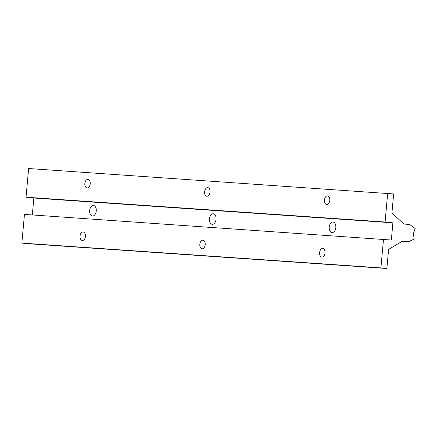 <?xml version="1.0" encoding="UTF-8"?>
<svg xmlns="http://www.w3.org/2000/svg" width="437" height="437" viewBox="0 0 437 437"><rect width="100%" height="100%" fill="white"/><g stroke="black" fill="none" stroke-linecap="round" stroke-linejoin="round"><path stroke-width="0.66" d="M202.134 248.806A4.321 2.698 -84 0 0 205.215 244.736A4.321 2.698 -84 0 0 202.981 240.208A4.321 2.698 -84 0 0 199.84 244.217A4.321 2.698 -84 0 0 202.074 248.8A4.321 2.698 -84 0 0 202.134 248.806M387.69 193.329L385.079 222.007L392.901 222.826L391.339 240.033L24.461 214.403L21.85 243.081L27.438 243.671A0.481 0.377 94 0 0 27.46 243.671L386.505 268.476A0.481 0.377 94 0 0 386.909 268.034L388.608 249.396L402.379 241.197L408.295 241.814L414.194 239.061L413.38 233.664L415.15 228.546L409.862 224.613L403.946 223.99L391.913 213.076L393.606 194.432A0.481 0.377 94 0 0 393.278 193.919L28.634 168.524L26.023 197.202L33.851 198.021L32.311 214.949M383.511 239.214L380.906 267.886L21.85 243.081M82.353 240.53A4.321 2.698 -84 0 0 85.434 236.461A4.321 2.698 -84 0 0 83.194 231.932A4.321 2.698 -84 0 0 80.058 235.947A4.321 2.698 -84 0 0 82.293 240.525A4.321 2.698 -84 0 0 82.353 240.53M321.922 257.082A4.321 2.698 -84 0 0 325.002 253.012A4.321 2.698 -84 0 0 322.763 248.484A4.321 2.698 -84 0 0 319.627 252.493A4.321 2.698 -84 0 0 321.861 257.076A4.321 2.698 -84 0 0 321.922 257.082M333.005 222.056A5.282 3.299 96 0 1 333.081 222.062A5.282 3.299 96 0 1 335.813 227.661A5.282 3.299 96 0 1 331.978 232.566A5.282 3.299 96 0 1 329.241 227.027A5.282 3.299 96 0 1 333.005 222.056M206.919 196.229A4.321 2.698 -84 0 0 210 192.165A4.321 2.698 -84 0 0 207.761 187.631A4.321 2.698 -84 0 0 204.625 191.646A4.321 2.698 -84 0 0 206.859 196.224A4.321 2.698 -84 0 0 206.919 196.229M385.079 222.007L26.023 197.202M87.138 187.954A4.321 2.698 -84 0 0 90.219 183.89A4.321 2.698 -84 0 0 87.979 179.356A4.321 2.698 -84 0 0 84.844 183.371A4.321 2.698 -84 0 0 87.078 187.948A4.321 2.698 -84 0 0 87.138 187.954M326.707 204.505A4.321 2.698 -84 0 0 329.788 200.441A4.321 2.698 -84 0 0 327.548 195.907A4.321 2.698 -84 0 0 324.412 199.922A4.321 2.698 -84 0 0 326.647 204.5A4.321 2.698 -84 0 0 326.707 204.505M380.906 267.886L27.438 243.671M392.901 222.826L33.851 198.021M213.223 213.78A5.282 3.299 96 0 1 213.294 213.786A5.282 3.299 96 0 1 216.025 219.385A5.282 3.299 96 0 1 212.191 224.29A5.282 3.299 96 0 1 209.454 218.751A5.282 3.299 96 0 1 213.223 213.78M93.436 205.505A5.282 3.299 96 0 1 93.513 205.51A5.282 3.299 96 0 1 96.244 211.109A5.282 3.299 96 0 1 92.409 216.015A5.282 3.299 96 0 1 89.672 210.476A5.282 3.299 96 0 1 93.436 205.505M408.295 241.814L402.062 241.388"/></g></svg>
